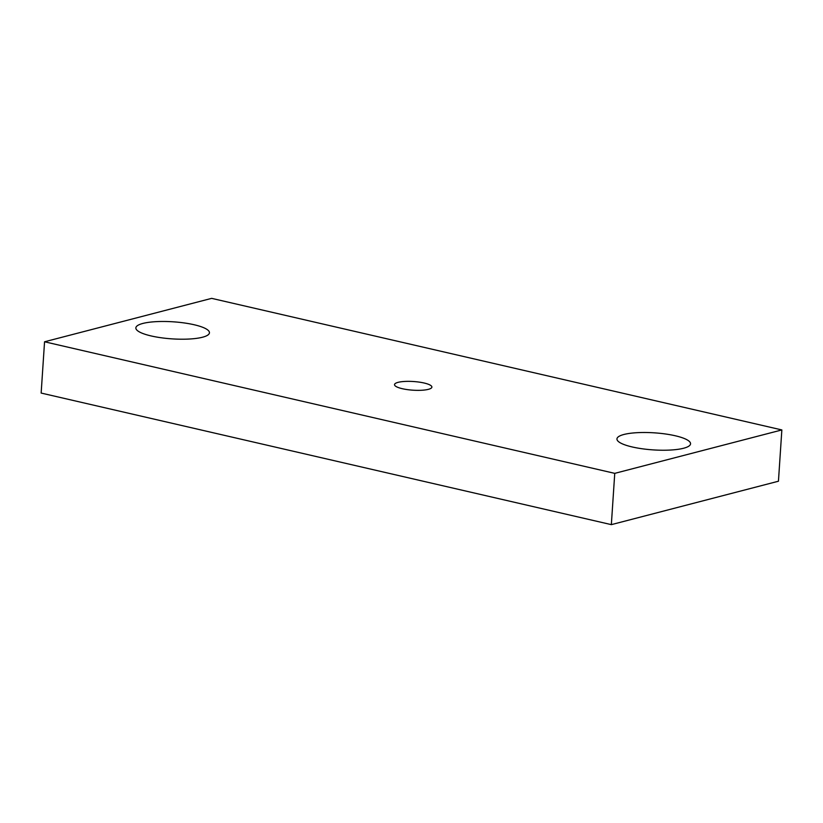 <?xml version="1.0" encoding="UTF-8"?>
<svg xmlns="http://www.w3.org/2000/svg" width="823" height="823" viewBox="0 0 823 823"><rect width="100%" height="100%" fill="white"/><g stroke="black" fill="none" stroke-linecap="round" stroke-linejoin="round"><path stroke-width="1.23" d="M151.123 335.938A36.881 8.549 -176.2 0 1 136.783 330.002A36.881 8.549 -176.2 0 1 152.317 321.927A36.881 8.549 -176.2 0 1 194.187 324.756A36.881 8.549 -176.2 0 1 208.25 334.755A36.881 8.549 -176.2 0 1 151.123 335.938M44.555 341.782L41.15 393.065L611.345 524.642L778.445 481.218L781.85 429.935L211.655 298.358L44.555 341.782L614.75 473.359L781.85 429.935M675.282 435.768A36.881 8.549 -176.2 0 1 689.355 445.768A36.881 8.549 -176.2 0 1 632.229 446.961A36.881 8.549 -176.2 0 1 617.878 441.025A36.881 8.549 -176.2 0 1 633.412 432.949A36.881 8.549 -176.2 0 1 675.282 435.768M424.133 383.014A18.713 4.341 3.8 0 0 404.823 381.44A18.713 4.341 3.8 0 0 394.526 384.619A18.713 4.341 3.8 0 0 402.282 388.693A18.713 4.341 3.8 0 0 421.582 390.267A18.713 4.341 3.8 0 0 431.88 387.098A18.713 4.341 3.8 0 0 424.133 383.014M614.75 473.359L611.345 524.642"/></g></svg>

